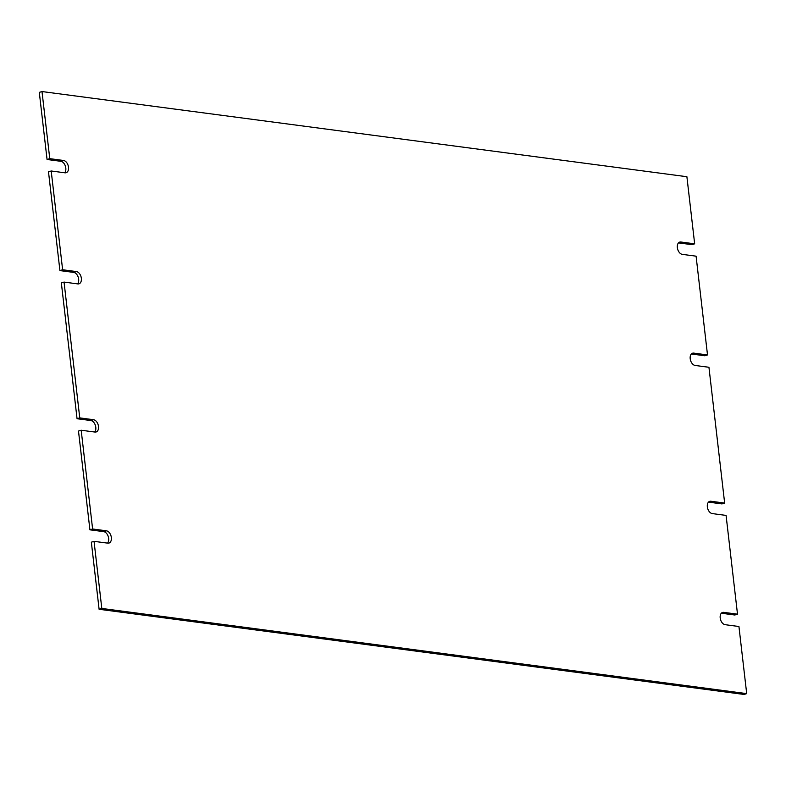 <?xml version="1.0" encoding="UTF-8"?>
<svg xmlns="http://www.w3.org/2000/svg" width="786" height="786" viewBox="0 0 786 786"><rect width="100%" height="100%" fill="white"/><g stroke="black" fill="none" stroke-linecap="round" stroke-linejoin="round"><path stroke-width="1.18" d="M708.491 502.126L721.951 503.905L724.653 503.069L708.943 367.278L695.158 365.461A6.367 4.048 -107.1 0 1 690.344 359.605A6.367 4.048 -107.1 0 1 692.574 353.209A6.367 4.048 -107.1 0 1 693.733 353.111L707.508 354.938L704.816 355.763L691.346 353.985M721.342 613.227L734.802 615.006L737.504 614.171L726.077 515.41L712.283 513.592A6.367 4.048 -107.1 0 1 707.488 507.727A6.367 4.048 -107.1 0 1 709.709 501.34A6.367 4.048 -107.1 0 1 710.849 501.242L724.653 503.069M99.105 609.278L743.998 694.451L746.7 693.625L101.807 608.443L99.105 609.278L91.343 542.173L94.045 541.338L107.82 543.155A6.367 4.048 -107.1 0 0 108.989 543.067A6.367 4.048 -107.1 0 0 111.209 536.661A6.367 4.048 -107.1 0 0 106.395 530.805L92.61 528.988L89.918 529.823L103.693 531.641A6.367 4.048 -107.1 0 1 108.213 536.416A6.367 4.048 -107.1 0 1 107.505 543.116M92.61 528.988L81.184 430.237L78.492 431.062L89.918 529.823M90.862 420.549L93.563 419.714L79.759 417.887L64.049 282.095L61.347 282.931L77.057 418.722L90.862 420.549A6.367 4.048 -107.1 0 1 95.361 425.324A6.367 4.048 -107.1 0 1 94.654 432.015M73.697 272.408L76.399 271.573L62.625 269.755L51.198 170.994L48.496 171.829L59.923 270.59L73.697 272.408A6.367 4.048 -107.1 0 1 78.217 277.183A6.367 4.048 -107.1 0 1 77.509 283.874M60.846 161.307L63.548 160.472L49.764 158.654L42.002 91.549L39.3 92.375L47.062 159.489L60.846 161.307A6.367 4.048 -107.1 0 1 65.366 166.082A6.367 4.048 -107.1 0 1 64.658 172.773M678.495 242.884L691.955 244.662L694.657 243.827L686.895 176.722L42.002 91.549M746.7 693.625L738.938 626.511L725.154 624.693A6.367 4.048 -107.1 0 1 720.34 618.847A6.367 4.048 -107.1 0 1 722.57 612.441A6.367 4.048 -107.1 0 1 723.729 612.353L737.504 614.171M101.807 608.443L94.045 541.338M81.184 430.237L94.988 432.054A6.367 4.048 -107.1 0 0 96.128 431.966A6.367 4.048 -107.1 0 0 98.358 425.57A6.367 4.048 -107.1 0 0 93.563 419.714M79.759 417.887L77.057 418.722M64.049 282.095L77.834 283.913A6.367 4.048 -107.1 0 0 78.993 283.825A6.367 4.048 -107.1 0 0 81.213 277.429A6.367 4.048 -107.1 0 0 76.399 271.573M62.625 269.755L59.923 270.59M51.198 170.994L64.973 172.812A6.367 4.048 -107.1 0 0 66.132 172.724A6.367 4.048 -107.1 0 0 68.362 166.327A6.367 4.048 -107.1 0 0 63.548 160.472M49.764 158.654L47.062 159.489M707.508 354.938L696.082 256.177L682.307 254.359A6.367 4.048 -107.1 0 1 677.493 248.504A6.367 4.048 -107.1 0 1 679.713 242.098A6.367 4.048 -107.1 0 1 680.873 242.009L694.657 243.827M693.733 353.111L691.562 353.788M708.717 501.91L710.849 501.242M721.558 613.021L723.729 612.353M103.693 531.641L106.395 530.805M678.701 242.678L680.873 242.009"/></g></svg>
